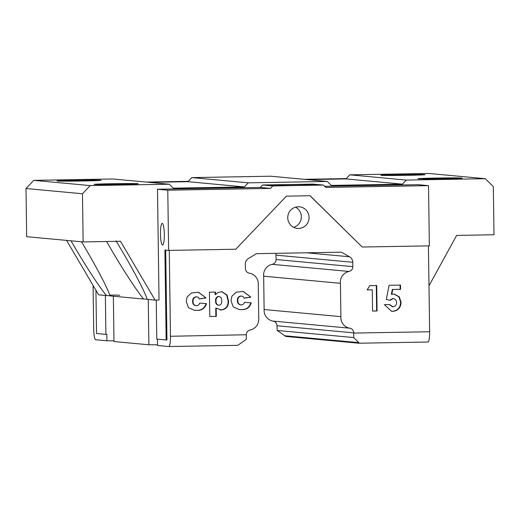 <?xml version="1.0" encoding="UTF-8"?>
<svg xmlns="http://www.w3.org/2000/svg" width="520" height="520" viewBox="0 0 520 520"><rect width="100%" height="100%" fill="white"/><g stroke="black" fill="none" stroke-linecap="round" stroke-linejoin="round"><path stroke-width="0.78" d="M269.262 185.445A24.089 0.468 -0.8 0 0 295.126 185.464A24.089 0.468 -0.8 0 0 317.057 184.697A24.089 0.468 -0.8 0 0 316.673 184.619A24.089 0.468 -0.8 0 0 290.81 184.6A24.089 0.468 -0.8 0 0 268.879 185.367A24.089 0.468 -0.8 0 0 269.262 185.445M160.466 234.013A10.842 1.924 -91 0 0 162.584 245.031A10.842 1.924 -91 0 0 164.327 234.37A10.842 1.924 -91 0 0 162.208 223.353A10.842 1.924 -91 0 0 160.466 234.013M157.45 339.163L157.534 345.495L168.753 346.541A10.439 1.853 -91 0 0 168.792 346.541A10.439 1.853 -91 0 0 170.469 336.278L246.317 334.75A4.817 4.739 -84.7 0 1 250.153 329.947A10.849 10.673 95.3 0 0 258.726 318.091L258.264 284.739A10.849 10.673 95.3 0 0 249.359 273.189A4.817 4.739 -84.7 0 1 245.388 268.515L245.33 264.16A6.422 6.318 -84.7 0 1 248.411 258.538L256.406 253.675L341.425 252.187L349.544 256.776A6.422 6.318 -84.7 0 1 352.788 262.281L352.846 266.643A4.817 4.739 -84.7 0 1 349.011 271.453A10.849 10.673 95.3 0 0 340.431 283.309L263.659 276.185L264.127 309.53A10.849 10.673 95.3 0 0 273.026 321.081A4.817 4.739 -84.7 0 1 276.998 325.754L276.998 325.949A10.439 1.853 -91 0 0 277.245 330.467L285.838 336.44L358.897 343.219L358.904 342.641L353.652 337.558A10.439 1.853 -91 0 0 353.776 333.073L429.624 331.753L428.422 245.869M275.724 253.338A6.422 6.318 -84.7 0 1 276.01 255.158L276.075 259.519A4.817 4.739 -84.7 0 1 272.233 264.329A10.849 10.673 95.3 0 0 263.659 276.185M340.431 283.309L340.899 316.654A10.849 10.673 95.3 0 0 349.804 328.204A4.817 4.739 -84.7 0 1 353.769 332.878L353.776 333.073M436.176 178.061A22.081 0.429 179.2 0 1 462.189 178.126A22.081 0.429 179.2 0 1 444.041 178.789A22.081 0.429 179.2 0 1 418.035 178.744A22.081 0.429 179.2 0 1 436.176 178.061M399.009 174.609A22.081 0.429 179.2 0 1 425.016 174.675A22.081 0.429 179.2 0 1 406.868 175.344A22.081 0.429 179.2 0 1 380.861 175.292A22.081 0.429 179.2 0 1 399.009 174.609M112.236 183.716A22.081 0.429 179.2 0 1 138.242 183.781A22.081 0.429 179.2 0 1 120.094 184.444A22.081 0.429 179.2 0 1 94.088 184.399A22.081 0.429 179.2 0 1 112.236 183.716M116.019 240.858L122.388 251.505C134.323 271.635 145.853 293.923 147.147 299.358L155.084 300.092L120.497 241.274L83.141 241.93L82.472 193.758L26 188.519L33.787 180.356L112.801 178.978L169.273 184.217L173.277 188.162L244.387 186.921L248.281 182.839L191.808 177.6L270.822 176.215L327.294 181.461L331.298 185.4L402.409 184.165L406.302 180.076L485.316 178.698L428.844 173.459L349.83 174.837L345.937 178.919L307.242 179.595M81.484 241.774L85.222 248.053C97.149 268.183 108.68 290.472 109.98 295.906L143.715 299.039A29.712 0.572 179.2 0 1 147.095 299.175M143.715 299.039C138.405 293.228 123.539 270.634 111.813 250.523L106.594 241.52M75.062 180.264A22.081 0.429 179.2 0 1 101.069 180.33A22.081 0.429 179.2 0 1 82.927 180.993A22.081 0.429 179.2 0 1 56.92 180.947A22.081 0.429 179.2 0 1 75.062 180.264M66.586 240.389L98.612 294.853L106.548 295.588A29.712 0.572 179.2 0 1 109.922 295.731M106.548 295.588C101.231 289.783 86.372 267.183 74.639 247.072L70.986 240.799M293.625 227.305A10.842 10.667 95.3 0 0 295.49 207.194M309.088 217.425A10.842 10.667 -84.7 0 1 297.421 228.404A10.842 10.667 -84.7 0 1 287.755 217.796A10.842 10.667 -84.7 0 1 299.423 206.817A10.842 10.667 -84.7 0 1 309.088 217.425M156.24 300.072L156.787 339.099L166.16 339.969L164.905 250.061L168.623 250.406L167.778 190.197L270.498 188.403L272.831 185.952L323.401 185.068L325.8 187.434L428.519 185.647L429.357 245.856L362.2 247.026L310.115 195.741L286.409 196.157L235.781 249.23L168.623 250.406M323.401 185.068L313.105 184.113L262.535 184.997L260.202 187.447L157.488 189.241L167.778 190.197M157.488 189.241L159.035 300.027L155.084 300.092M113.353 296.225L113.991 341.543L148.889 344.779L148.252 299.462M148.889 344.779A30.114 0.579 179.2 0 1 157.528 344.819M93.087 285.454L93.698 329.154A10.439 1.853 -91 0 0 95.7 339.762L106.919 340.801A30.114 0.579 179.2 0 1 113.978 340.828M246.317 334.951A10.439 1.853 89 0 1 246.201 339.43L237.77 345.332L168.831 346.535M168.792 346.541L237.77 345.332M248.281 182.839L327.294 181.461M406.302 180.076L349.83 174.837M485.316 178.698L493.331 186.589L494 234.754L456.644 235.411L428.981 285.818M309.985 195.741L362.2 247.026M170.469 336.278L169.267 250.393M367.126 289.913L369.759 285.623L376.721 285.5L377.072 310.986L372.574 311.064L372.275 289.829L367.126 289.913M216.307 316.413L209.781 316.531L209.436 292.201L215.494 292.097L215.527 294.625L217.874 292.481L222.06 291.72L226.993 294.97L228.534 300.898C228.696 306.195 226.285 309.231 221.306 310.011L216.19 308.12L216.307 316.413L209.781 316.485M196.436 305.702C198.1 305.624 199.167 304.759 199.641 303.121L206.486 303.628C205.023 308.224 201.87 310.492 197.035 310.433L194.5 310.349L188.5 307.723L186.244 301.529L187.103 297.011L191.302 293.014L198.425 292.182L206.096 297.947L199.27 299.013C198.855 297.544 197.893 296.822 196.372 296.855C193.986 297.349 192.888 298.909 193.083 301.535C193.037 303.986 194.155 305.377 196.436 305.702L195.631 305.65M195.942 296.816L196.911 296.875L195.942 296.816C193.557 297.31 192.465 298.87 192.654 301.496L193.083 301.535M241.215 304.922C242.879 304.837 243.945 303.979 244.413 302.334L251.264 302.848C249.802 307.444 246.649 309.712 241.813 309.647L239.278 309.569L233.279 306.943L231.017 300.749L231.881 296.231L236.08 292.233L243.197 291.401L250.874 297.167L244.049 298.233C243.633 296.764 242.665 296.043 241.15 296.075C238.764 296.569 237.666 298.123 237.861 300.755C237.816 303.206 238.933 304.596 241.215 304.922L240.403 304.87M240.721 296.036L241.683 296.094L240.721 296.036C238.336 296.524 237.237 298.084 237.432 300.709L237.861 300.755M386.341 299.481L389.097 285.285L400.517 285.084L400.575 289.334L392.724 289.471L391.813 294.307L394.303 294.067L399.282 296.829L401.082 302.354C400.777 307.71 398.021 310.713 392.821 311.37L391.671 311.324L384.384 304.649L389.532 304.558L393.01 306.787C395.337 306.43 396.526 305.032 396.578 302.588C396.487 300.235 395.324 298.909 393.081 298.617L390.143 300.293L386.341 299.481M392.093 306.728L393.01 306.787M392.652 298.578L393.458 298.63L392.652 298.578L389.714 300.255M324.668 186.322L418.223 184.691L428.519 185.647M106.919 340.801L106.828 334.38A30.114 0.579 -0.8 0 0 105.905 334.38L96.538 333.509L95.934 290.297M105.905 334.38L105.365 295.477M110.305 295.048A30.114 0.579 179.2 0 1 119.71 295.341M83.141 241.93L26.67 236.691L26 188.519M191.808 177.6L187.915 181.681L149.22 182.358M33.787 180.356L90.259 185.594L169.273 184.217M90.259 185.594L82.472 193.758M260.202 187.447L270.498 188.403M262.535 184.997L272.831 185.952M146.211 182.078L188.24 181.344M304.233 179.316L346.262 178.588M166.16 339.969L166.953 339.957L165.698 250.133M429.624 331.753A10.439 1.853 89 0 1 427.947 342.017A10.439 1.853 89 0 1 427.908 342.017L358.963 343.219M206.056 303.589C204.594 308.185 201.442 310.453 196.606 310.394L197.035 310.433M196.606 310.394L194.292 310.329M198.211 292.162L206.096 297.947M205.667 297.908L199.238 298.916M192.654 301.496C192.608 303.947 193.726 305.338 196.008 305.663M215.066 292.103L215.098 294.587L215.527 294.625M221.845 291.707L226.616 295.022L228.105 300.859L228.534 300.898M228.105 300.859C228.267 306.156 225.856 309.192 220.877 309.966L221.306 310.011M220.877 309.966L220.109 309.953M215.878 316.375L215.761 308.081L216.19 308.12M218.452 296.419L219.186 296.478L218.452 296.419C216.3 297.011 215.358 298.538 215.618 300.989C215.482 303.401 216.495 304.824 218.66 305.266M218.881 296.459C216.73 297.057 215.787 298.578 216.047 301.028C215.911 303.44 216.925 304.863 219.089 305.305C221.117 304.655 221.988 303.141 221.689 300.775C221.864 298.441 220.928 297.005 218.881 296.459M215.618 300.989L216.047 301.028M218.316 305.253L219.089 305.305M250.835 302.809C249.373 307.405 246.22 309.673 241.384 309.608L241.813 309.647M241.384 309.608L239.064 309.55M242.989 291.382L250.874 297.167M250.445 297.128L244.017 298.136M237.432 300.709C237.386 303.167 238.505 304.558 240.786 304.882M376.291 285.506L376.649 310.947L377.072 310.986M376.649 310.947L372.574 311.019M367.159 289.868L372.275 289.829M400.088 285.09L400.147 289.296L400.575 289.334M400.147 289.296L392.724 289.471M392.294 289.432L391.385 294.268L391.813 294.307M394.089 294.053L398.918 296.881L400.654 302.315L401.082 302.354M400.654 302.315C400.348 307.671 397.592 310.674 392.392 311.331L392.821 311.37M392.392 311.331L391.456 311.298M389.103 304.519L392.581 306.748M402.409 184.165L345.937 178.919M244.387 186.921L187.915 181.681M358.897 343.219L358.904 342.641L284.557 335.745M340.899 316.654L264.127 309.53M353.652 337.558L277.245 330.467M349.804 328.204L273.026 321.081M353.769 332.878L276.998 325.754M349.011 271.453L272.233 264.329M352.846 266.643L276.075 259.519M352.788 262.281L276.01 255.158M349.544 256.776L306.663 252.798M427.947 342.017L358.93 343.219"/></g></svg>
